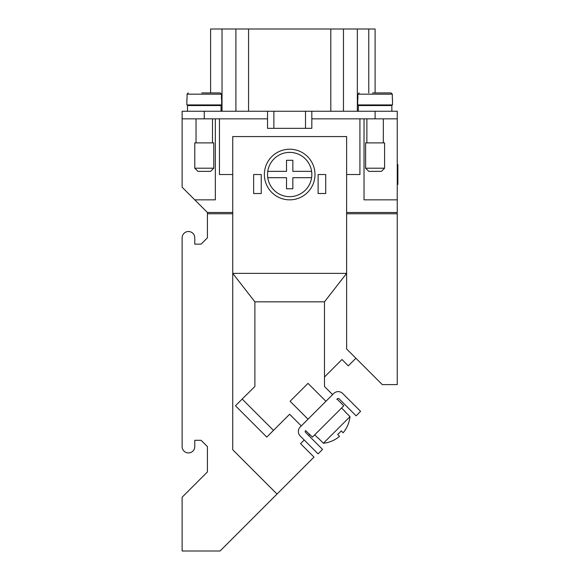 <?xml version="1.0" encoding="UTF-8"?>
<svg xmlns="http://www.w3.org/2000/svg" width="580" height="580" viewBox="0 0 580 580"><rect width="100%" height="100%" fill="white"/><g stroke="black" fill="none" stroke-linecap="round" stroke-linejoin="round"><path stroke-width="0.87" d="M365.61 168.2L368.771 171.361L381.43 171.361L384.591 168.2L384.591 142.89L365.61 142.89L365.61 168.2L384.591 168.2M366.879 118.849L366.879 142.89M383.329 142.89L383.329 118.849M391.87 111.251L391.87 105.56L358.331 105.56L358.331 111.251M366.879 104.929L366.879 105.56M383.329 105.56L383.329 104.929M357.7 99.231L357.7 104.929L392.5 104.929L392.5 99.231M213.759 168.2L210.591 171.361L197.939 171.361L194.771 168.2L194.771 142.89L213.759 142.89L213.759 168.2L194.771 168.2M212.49 118.849L212.49 142.89M196.04 142.89L196.04 118.849M187.499 111.251L187.499 105.56L221.031 105.56L221.031 111.251M212.49 104.929L212.49 105.56M196.04 105.56L196.04 104.929M221.669 99.231L221.669 104.929L186.869 104.929L186.869 99.231M221.48 99.231L221.48 94.17L220.197 92.909L201.731 92.909M188.333 92.909L187.05 94.17L187.05 99.231M308.024 419.188L290.109 401.273L308.009 383.373L325.924 401.287M318.036 438.147L314.73 434.84M318.152 438.023L323.379 443.25L349.986 416.643L344.759 411.416M341.576 408.001L344.882 411.3M264.371 174.529A25.31 25.31 0 0 0 289.681 199.839A25.31 25.31 0 0 0 314.991 174.529A25.31 25.31 0 0 0 289.681 149.219A25.31 25.31 0 0 0 264.371 174.529M267.764 177.69A22.149 22.149 0 0 0 311.605 177.69L292.849 177.69L292.849 188.761L286.52 188.761L286.52 177.69L267.764 177.69A22.149 22.149 0 0 1 267.764 171.361L286.52 171.361L286.52 160.29L292.849 160.29L292.849 171.361L311.605 171.361A22.149 22.149 0 0 1 311.605 177.69M311.605 171.361A22.149 22.149 0 0 0 267.764 171.361M397.249 164.647L397.88 164.647L397.88 184.411L397.249 184.411M397.249 174.529L397.88 174.529M267.539 111.251L267.539 118.849L182.12 118.849L182.12 111.251L397.249 111.251L397.249 212.49L346.63 212.49L397.249 212.49L397.249 213.759L346.63 213.759M332.601 394.61L324.481 386.49L324.481 301.832L346.63 273.361L346.63 348.971L382.249 384.591L397.249 384.591L397.249 213.759M232.747 273.368L346.623 273.368L346.63 136.561L232.739 136.561L232.739 273.361L254.881 301.832L254.881 386.476L242.172 399.062L273.477 430.389L266.771 437.102L235.458 405.775L242.172 399.062M323.379 443.25A29.884 29.884 0 0 0 339.546 436.363L337.632 434.449A27.188 27.188 0 0 0 341.214 430.867L343.121 432.782A29.884 29.884 0 0 0 349.986 416.643M336.806 399.352L337.321 398.837A1.269 1.269 0 0 1 339.111 398.837L356.113 415.838L360.586 411.365L342.686 393.472A6.329 6.329 0 0 0 333.739 393.472L300.186 427.025A6.329 6.329 0 0 0 300.186 435.971L318.079 453.872L322.552 449.399L305.551 432.39A1.269 1.269 0 0 1 305.551 430.607L312.453 437.11L343.781 405.797L337.074 399.084L336.806 399.352L337.074 399.084M301.281 425.93L289.616 414.258L273.477 430.389M324.481 301.839L254.881 301.839M182.12 118.849L182.12 187.202L207.43 212.512L207.43 237.822L201.1 244.144L194.771 244.144L194.771 237.836A6.329 6.329 0 0 0 188.449 231.514A6.329 6.329 0 0 0 182.12 237.836L182.12 446.6A6.329 6.329 0 0 0 188.449 452.929A6.329 6.329 0 0 0 194.771 446.6L194.771 440.292L201.1 440.292L207.43 446.622L207.43 471.932L182.12 497.234L182.12 551L220.081 551L277.03 494.051L232.739 449.761L232.739 273.361M318.123 174.529L325.721 174.529L325.721 193.51L318.123 193.51L318.123 174.529M253.649 193.51L253.649 174.529L261.239 174.529L261.239 193.51L253.649 193.51M232.739 213.759L207.43 213.759M304.224 440.017L300.578 443.664L313.998 457.084L277.03 494.051M343.469 111.251L343.469 29L375.101 29L375.101 92.909M368.771 29L368.771 92.909M210.591 92.909L206.799 92.909L210.591 92.909L210.591 29L343.469 29M235.9 111.251L235.9 29M309.793 434.442L308.698 435.536M355.895 358.237L348.297 365.842L341.968 359.513L324.481 377M372.57 92.909L391.036 92.909L377.631 92.909L391.036 92.909L392.319 94.17L392.319 99.231M206.799 92.909L220.197 92.909M397.249 118.849L311.83 118.849L311.83 111.251M359.165 92.909L357.889 94.17L357.889 99.231M359.919 118.849L359.919 174.529L346.63 174.529M267.539 118.849L267.539 128.34L311.83 128.34L311.83 118.849M232.739 174.529L219.45 174.529L219.45 118.849M273.869 111.251L273.869 128.34M305.5 128.34L305.5 111.251M215.339 118.849L215.339 199.839L194.757 199.839M364.03 118.849L364.03 199.839L397.249 199.839M207.408 212.49L232.739 212.49L207.408 212.49M221.48 94.17L187.05 94.17M357.345 29L357.345 111.251M330.81 111.251L330.81 29M248.559 111.251L248.559 29M222.024 111.251L222.024 29M204.269 111.251L204.269 118.849M375.101 111.251L375.101 118.849M357.889 94.17L392.319 94.17"/></g></svg>
